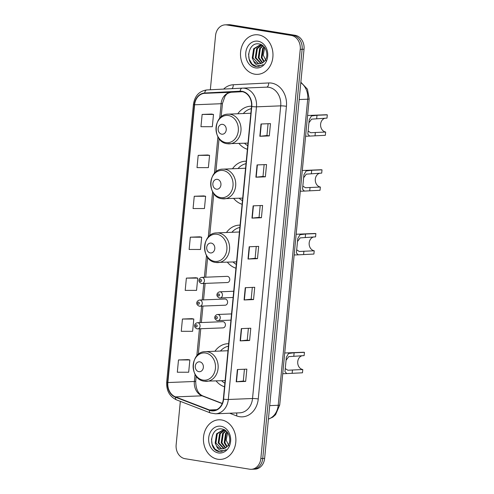 <?xml version="1.0" encoding="UTF-8"?>
<svg xmlns="http://www.w3.org/2000/svg" width="494" height="494" viewBox="0 0 494 494"><rect width="100%" height="100%" fill="white"/><g stroke="black" fill="none" stroke-linecap="round" stroke-linejoin="round"><path stroke-width="0.74" d="M228.673 343.707A21.884 17.926 -92.3 0 0 227.79 343.719A21.884 17.926 -92.3 0 0 214.927 351.259M216.125 380.967A21.884 17.926 -92.3 0 0 224.523 386.783M240.09 225.122A21.884 17.926 -92.3 0 0 239.213 225.134A21.884 17.926 -92.3 0 0 226.462 232.507M227.413 262.228A21.884 17.926 -92.3 0 0 235.941 268.199M246.24 161.205A21.884 17.926 -92.3 0 0 245.364 161.217A21.884 17.926 -92.3 0 0 232.501 168.757M233.699 198.465A21.884 17.926 -92.3 0 0 242.097 204.288M251.539 106.21A21.884 17.926 -92.3 0 0 250.662 106.222A21.884 17.926 -92.3 0 0 237.799 113.762M238.991 143.47A21.884 17.926 -92.3 0 0 247.389 149.293M226.944 282.512A3.1 2.538 -92.3 0 0 227.364 282.537A3.1 2.538 -92.3 0 0 229.778 279.598A3.1 2.538 -92.3 0 0 227.536 276.374A3.1 2.538 -92.3 0 0 227.117 276.35L201.793 277.369A3.1 2.538 87.7 0 1 202.213 277.393A3.1 2.538 87.7 0 1 204.454 280.617A3.1 2.538 87.7 0 1 202.04 283.562A3.1 2.538 87.7 0 1 201.62 283.531M224.758 305.181A3.1 2.538 -92.3 0 0 225.178 305.212A3.1 2.538 -92.3 0 0 227.592 302.272A3.1 2.538 -92.3 0 0 225.35 299.043A3.1 2.538 -92.3 0 0 224.931 299.018L199.607 300.037A3.1 2.538 87.7 0 1 200.027 300.068A3.1 2.538 87.7 0 1 202.268 303.291A3.1 2.538 87.7 0 1 199.86 306.231A3.1 2.538 87.7 0 1 199.44 306.206M222.578 327.855A3.1 2.538 -92.3 0 0 222.998 327.88A3.1 2.538 -92.3 0 0 225.412 324.941A3.1 2.538 -92.3 0 0 223.171 321.718A3.1 2.538 -92.3 0 0 222.751 321.687L197.427 322.712A3.1 2.538 87.7 0 1 197.847 322.736A3.1 2.538 87.7 0 1 200.089 325.96A3.1 2.538 87.7 0 1 197.674 328.899A3.1 2.538 87.7 0 1 197.254 328.874M180.335 401.35L176.148 444.785A12.387 10.146 -92.3 0 0 185.052 458.698L249.581 469.195A12.387 10.146 -92.3 0 0 251.261 469.3L255.046 469.146A12.387 10.146 -92.3 0 0 264.63 458.407L304.032 49.215A12.387 10.146 -92.3 0 0 295.134 35.302L230.599 24.805A12.387 10.146 -92.3 0 0 228.92 24.7L227.03 24.774A12.387 10.146 -92.3 0 1 228.71 24.879A12.387 10.146 -92.3 0 0 227.03 24.774L225.134 24.854A12.387 10.146 -92.3 0 0 215.551 35.593L210.333 89.766M251.261 469.3A12.387 10.146 -92.3 0 0 260.844 458.562L300.247 49.369A12.387 10.146 -92.3 0 0 291.343 35.451L293.238 35.377L228.71 24.879L293.238 35.377A12.387 10.146 -92.3 0 1 302.137 49.295A12.387 10.146 -92.3 0 0 293.238 35.377L295.134 35.302M260.844 458.562L262.74 458.488L302.137 49.295L262.74 458.488A12.387 10.146 -92.3 0 1 253.156 469.226A12.387 10.146 -92.3 0 0 262.74 458.488L264.63 458.407M258.628 34.907A19.822 16.234 -92.3 0 0 255.941 34.747A19.822 16.234 -92.3 0 0 240.504 53.562A19.822 16.234 -92.3 0 0 254.842 74.193A19.822 16.234 -92.3 0 0 257.535 74.353A19.822 16.234 -92.3 0 0 272.972 55.538A19.822 16.234 -92.3 0 0 258.628 34.907A19.822 16.234 -92.3 0 0 255.941 34.747A19.822 16.234 -92.3 0 0 240.504 53.562A19.822 16.234 -92.3 0 0 254.842 74.193A19.822 16.234 -92.3 0 0 257.535 74.353A19.822 16.234 -92.3 0 0 272.972 55.538A19.822 16.234 -92.3 0 0 258.628 34.907M221.553 419.962A19.822 16.234 -92.3 0 0 218.861 419.795A19.822 16.234 -92.3 0 0 203.429 438.61A19.822 16.234 -92.3 0 0 217.768 459.241A19.822 16.234 -92.3 0 0 220.46 459.408A19.822 16.234 -92.3 0 0 235.891 440.592A19.822 16.234 -92.3 0 0 221.553 419.962A19.822 16.234 -92.3 0 0 218.861 419.795A19.822 16.234 -92.3 0 0 203.429 438.61A19.822 16.234 -92.3 0 0 217.768 459.241A19.822 16.234 -92.3 0 0 220.46 459.408A19.822 16.234 -92.3 0 0 235.891 440.592A19.822 16.234 -92.3 0 0 221.553 419.962M242.017 91.637A13.215 10.825 87.7 0 1 251.514 106.482L223.331 399.14A13.215 10.825 87.7 0 1 213.112 410.588A13.215 10.825 87.7 0 1 209.468 409.977L175.5 396.892A13.215 10.825 87.7 0 1 167.855 382.547L194.599 104.784A13.215 10.825 87.7 0 1 204.732 93.335L240.133 91.532A13.215 10.825 87.7 0 1 240.226 91.532A13.215 10.825 87.7 0 1 242.017 91.637M242.048 91.31A13.542 11.096 -92.3 0 0 240.115 91.205L204.714 93.008A13.542 11.096 -92.3 0 0 194.333 104.74L167.583 382.504A13.542 11.096 -92.3 0 0 175.426 397.207L209.388 410.292A13.542 11.096 -92.3 0 0 223.603 399.183L251.779 106.525A13.542 11.096 -92.3 0 0 242.048 91.31M244.437 369.24L243.295 381.047L236.484 381.782A3.304 0.315 -174.5 0 1 236.194 381.8L245.66 381.417L246.846 369.142L237.379 369.524L236.194 381.8M243.301 381.035L245.66 381.417M249.606 340.502L247.241 340.113L240.424 340.86A3.304 0.315 -174.5 0 1 240.14 340.885L249.606 340.502L250.785 328.226L241.319 328.609L240.14 340.885M253.546 299.58L251.18 299.197L244.363 299.944A3.304 0.315 -174.5 0 1 244.079 299.963L253.546 299.58L254.725 287.304L245.259 287.687L244.079 299.963M268.075 123.722L266.939 135.529L260.128 136.264A3.304 0.315 -174.5 0 1 259.838 136.282L269.304 135.906L270.484 123.63L261.017 124.006L259.838 136.282M266.939 135.517L269.304 135.906M265.364 176.821L262.999 176.438L256.182 177.185A3.304 0.315 -174.5 0 1 255.898 177.204L265.364 176.821L266.544 164.545L257.078 164.928L255.898 177.204M261.425 217.743L259.06 217.36L252.243 218.101A3.304 0.315 -174.5 0 1 251.959 218.126L261.425 217.743L262.604 205.467L253.138 205.85L251.959 218.126M256.256 246.481L255.12 258.288L248.303 259.023A3.304 0.315 -174.5 0 1 248.019 259.041L257.485 258.665L258.665 246.389L249.198 246.765L248.019 259.041M255.12 258.276L257.485 258.665M291.343 35.451L226.814 24.953A12.387 10.146 -92.3 0 0 225.134 24.854M191.9 318.667L182.434 319.025L181.255 331.301L192.617 331.307L193.802 319.031L191.808 318.649M187.961 359.583L178.495 359.947L177.315 372.223L188.677 372.223L189.863 359.947L187.868 359.57M203.719 195.908L194.253 196.266L193.074 208.542L204.442 208.548L205.621 196.272L203.627 195.89M207.659 154.986L198.193 155.351L197.013 167.627L208.382 167.627L209.561 155.351L207.566 154.974M211.599 114.071L202.139 114.429L200.953 126.705L212.321 126.711L213.501 114.435L211.506 114.052M195.84 277.745L186.374 278.11L185.194 290.386L196.556 290.386L197.742 278.11L195.748 277.727M190.314 237.188L189.134 249.464L200.496 249.47L201.682 237.194L199.687 236.811L190.314 237.188L201.682 237.194M259.06 217.366L260.196 205.566M262.999 176.451L264.136 164.644M251.18 299.203L252.317 287.403M247.241 340.125L248.377 328.325M194.253 196.266L205.621 196.272M198.193 155.351L209.561 155.351M202.139 114.429L213.501 114.435M186.374 278.11L197.742 278.11M182.434 319.025L193.802 319.031M178.495 359.947L189.863 359.947M263.858 61.861L261.258 57.644L262.647 48.369L264.012 46.782M264.234 61.478L262.011 57.613L263.401 48.338L264.339 47.171M262.339 62.973L258.251 57.761L259.646 48.492L262.796 45.646M262.722 62.75L259.004 57.73L260.394 48.461L263.08 45.88M260.807 63.584L255.25 57.884L256.639 48.61L261.326 45.189M261.19 63.473L255.997 57.854L257.393 48.585L261.703 45.263M253.539 60.75A9.337 7.645 -92.3 0 0 258.214 63.707A9.337 7.645 -92.3 0 0 259.48 63.782A9.337 7.645 -92.3 0 0 264.259 61.447C269.452 56.575 266.241 45.003 259.418 44.04C247.451 41.107 244.61 64.22 255.744 66.474L257.967 66.684L263.172 64.621C261.264 65.788 259.307 65.955 257.281 65.115C255.559 64.35 254.311 62.899 253.539 60.75L252.243 58.002L253.632 48.733L259.819 45.084L262.691 45.565M259.653 63.775L258.628 63.689L252.99 57.971L254.385 48.702L260.196 45.078M259.819 45.084L261.913 45.127M266.402 61.484L263.222 55.087L264.728 47.677M258.022 41.212A13.462 11.029 -92.3 0 0 245.777 52.765A13.462 11.029 -92.3 0 0 255.454 67.894A13.462 11.029 -92.3 0 0 267.692 56.335A13.462 11.029 -92.3 0 0 258.022 41.212M258.127 66.678L256.664 66.573L252.119 64.14L249.167 59.119L248.568 53.877M325.101 118.196A7.021 5.749 -92.3 0 0 320.581 125.309A7.021 5.749 -92.3 0 0 325.657 132.034L325.342 135.307L309.701 136.085L307.824 134.22L309.213 119.783L311.405 115.985L317 115.263L327.312 114.849A10.325 8.454 -92.3 0 0 325.91 114.762L307.589 115.497M308.287 131.188L310.726 132.732L325.657 132.034M327.312 114.849L326.997 118.122L311.584 119.14L309.059 122.605M221.72 134.183A4.952 4.057 -92.3 0 0 226.227 129.928A4.952 4.057 -92.3 0 0 222.671 124.358A4.952 4.057 -92.3 0 0 218.163 128.613A4.952 4.057 -92.3 0 0 221.72 134.183M251.304 108.668A19.612 16.067 -92.3 0 0 243.307 113.54M244.505 143.248A19.612 16.067 -92.3 0 0 247.735 145.699M319.803 173.196A7.021 5.749 -92.3 0 0 315.283 180.304A7.021 5.749 -92.3 0 0 320.359 187.028L320.044 190.301L304.409 191.079L302.526 189.214L303.915 174.777L306.113 170.98L311.702 170.257L322.014 169.843A10.325 8.454 -92.3 0 0 320.612 169.757L302.297 170.498M302.989 186.189L305.434 187.726L320.359 187.028M322.014 169.843L321.699 173.116L306.286 174.141L303.761 177.599M216.428 189.177A4.952 4.057 -92.3 0 0 220.935 184.923A4.952 4.057 -92.3 0 0 217.372 179.353A4.952 4.057 -92.3 0 0 212.865 183.607A4.952 4.057 -92.3 0 0 216.428 189.177M246.006 163.668A19.612 16.067 -92.3 0 0 238.015 168.54M239.207 198.242A19.612 16.067 -92.3 0 0 242.443 200.694M313.665 236.947A7.021 5.749 -92.3 0 0 309.145 244.055A7.021 5.749 -92.3 0 0 314.221 250.779L313.906 254.058L298.265 254.83L296.388 252.971L297.777 238.534L299.975 234.73L305.564 234.014L315.876 233.594A10.325 8.454 -92.3 0 0 314.474 233.508L296.159 234.249M296.851 249.939L299.296 251.483L314.221 250.779M315.876 233.594L315.561 236.867L300.148 237.892L297.623 241.35M210.29 252.928A4.952 4.057 -92.3 0 0 214.791 248.673A4.952 4.057 -92.3 0 0 211.234 243.11A4.952 4.057 -92.3 0 0 206.727 247.364A4.952 4.057 -92.3 0 0 210.29 252.928M239.868 227.419A19.612 16.067 -92.3 0 0 231.877 232.291M233.069 261.999A19.612 16.067 -92.3 0 0 236.305 264.444M302.229 355.692A7.021 5.749 -92.3 0 0 297.709 362.806A7.021 5.749 -92.3 0 0 302.785 369.531L302.47 372.803L286.835 373.575L284.958 371.716L286.347 357.279L288.539 353.482L294.128 352.759L304.44 352.346A10.325 8.454 -92.3 0 0 303.044 352.259L284.723 352.994M285.415 368.685L287.86 370.228L302.785 369.531M304.44 352.346L304.125 355.618L288.718 356.637L286.193 360.095M198.854 371.673A4.952 4.057 -92.3 0 0 203.361 367.419A4.952 4.057 -92.3 0 0 199.798 361.855A4.952 4.057 -92.3 0 0 195.297 366.11A4.952 4.057 -92.3 0 0 198.854 371.673M228.432 346.164A19.612 16.067 -92.3 0 0 220.441 351.036M221.639 380.744A19.612 16.067 -92.3 0 0 224.869 383.19M226.777 446.909L224.183 442.692L225.573 433.423L226.931 431.836M227.16 446.527L224.931 442.661L226.326 433.392L227.265 432.219M225.264 448.027L221.176 442.809L222.566 433.541L225.721 430.7M225.641 447.799L221.929 442.785L223.319 433.51L226.005 430.929M223.733 448.638L218.169 442.933L219.564 433.664L224.245 430.237M224.115 448.521L218.922 442.902L220.312 433.633L224.628 430.311M216.465 445.798A9.337 7.645 -92.3 0 0 221.133 448.756A9.337 7.645 -92.3 0 0 222.405 448.836A9.337 7.645 -92.3 0 0 227.184 446.502C232.378 441.63 229.167 430.052 222.343 429.088C210.376 426.155 207.536 449.268 218.669 451.522L220.892 451.738L226.098 449.676C224.19 450.843 222.226 451.003 220.207 450.17C218.484 449.404 217.237 447.947 216.465 445.798L215.168 443.056L216.557 433.781L222.745 430.132L225.61 430.614M222.578 448.824L221.553 448.737L215.915 443.025L217.311 433.751L223.115 430.132M222.745 430.132L224.832 430.181M229.327 446.539L226.147 440.142L227.648 432.732M220.948 426.26A13.462 11.029 -92.3 0 0 208.703 437.82A13.462 11.029 -92.3 0 0 218.373 452.942A13.462 11.029 -92.3 0 0 230.618 441.383A13.462 11.029 -92.3 0 0 220.948 426.26M221.053 451.726L219.589 451.621L215.038 449.188L212.087 444.174L211.488 438.931M268.421 419.06A16.518 13.529 -92.3 0 0 278.221 405.278L307.694 99.201A16.518 13.529 -92.3 0 0 300.809 82.702M299.185 99.541L307.694 99.201A8.256 0.784 5.5 0 0 309.188 98.899L279.721 404.975L275.596 414.664L272.879 417.084L268.415 419.147M230.599 24.805L226.814 24.953M304.032 49.215L300.247 49.369M279.721 404.975A8.256 0.784 5.5 0 1 278.221 405.278L269.718 405.617M223.615 89.093A20.649 16.913 87.7 0 1 233.248 84.752L268.65 82.949A20.649 16.913 87.7 0 1 286.434 106.303L258.257 398.961A4.131 0.389 5.5 0 0 252.527 398.51L280.709 105.852A16.518 13.529 -92.3 0 0 268.841 87.296A16.518 13.529 -92.3 0 0 266.599 87.16A16.518 13.529 -92.3 0 0 266.482 87.166M258.257 398.961A20.649 16.913 87.7 0 1 239.479 416.683A20.649 16.913 87.7 0 1 236.595 415.899L229.667 413.231M239.751 412.823A16.518 13.529 -92.3 0 0 252.527 398.51L228.296 399.485A16.518 13.529 87.7 0 1 215.514 413.799L239.751 412.823M266.599 87.16L242.233 88.142A4.131 2.371 87.1 0 0 242.233 88.142A16.518 13.529 87.7 0 1 242.363 88.136A16.518 13.529 87.7 0 1 244.604 88.272A16.518 13.529 87.7 0 1 256.472 106.828A4.131 0.389 -174.5 0 1 251.779 106.525M204.714 93.008A4.131 2.371 87.1 0 1 206.832 89.945A4.131 2.371 87.1 0 0 206.832 89.945L242.233 88.142A4.131 2.371 87.1 0 0 240.115 91.205M242.221 88.142L206.844 89.945C199.243 91.001 194.778 95.817 193.432 104.407A4.131 0.389 5.5 0 0 194.333 104.74M167.583 382.504A4.131 0.389 -174.5 0 1 166.688 382.171C166.342 390.68 169.609 396.577 176.482 399.862L210.45 412.953L215.514 413.799M175.426 397.207A4.131 2.235 111.1 0 0 176.482 399.862M209.388 410.292A4.131 2.235 111.1 0 0 210.45 412.953M223.603 399.183A4.131 0.389 5.5 0 0 228.296 399.485L256.472 106.828L280.709 105.852A4.131 0.389 5.5 0 1 286.434 106.303M233.248 84.752A4.131 2.371 -92.9 0 1 231.902 88.667M268.65 82.949A4.131 2.371 -92.9 0 1 266.525 87.166M236.509 412.953A4.131 2.235 -68.9 0 1 236.595 415.899M167.855 382.547L194.364 381.479A13.215 10.825 -92.3 0 0 202.009 395.824L222.214 403.61M175.5 396.892L202.009 395.824A7.435 4.02 -68.9 0 1 202.929 395.972L222.288 403.431M209.468 409.977L216.687 409.687M204.732 93.335L231.235 92.267A13.215 10.825 -92.3 0 0 221.108 103.721L219.694 118.375M231.291 92.267A7.435 4.261 -92.9 0 1 231.26 92.267L242.369 91.705L231.235 92.267A7.435 4.261 -92.9 0 0 231.26 92.267C228.666 92.792 226.987 93.607 226.233 94.706L225.079 96.089L222.454 103.45L221.158 116.948M194.599 104.784L221.108 103.721A7.435 0.704 5.5 0 0 222.454 103.45M217.922 136.807L214.402 173.369M212.624 191.802L208.264 237.12M206.486 255.559L204.399 277.264M203.8 283.488L202.213 299.932M201.614 306.157L200.033 322.607M199.434 328.825L196.828 355.871M195.05 374.304L194.364 381.479A7.435 0.704 5.5 0 0 195.71 381.207C195.797 389.074 198.205 393.99 202.929 395.972M248.303 259.023L249.489 246.753M252.243 218.101L253.428 205.837M256.182 177.185L257.368 164.916M260.128 136.264L261.307 124M244.363 299.944L245.549 287.675M240.424 340.86L241.603 328.596M236.484 381.782L237.663 369.512M225.882 142.599A13.659 11.189 -92.3 0 0 238.299 130.879A13.659 11.189 -92.3 0 0 228.487 115.534A13.659 11.189 -92.3 0 0 216.069 127.261A13.659 11.189 -92.3 0 0 225.882 142.599M227.438 143.735A14.863 12.177 -92.3 0 0 229.451 143.853A14.863 12.177 -92.3 0 0 241.029 129.743A14.863 12.177 -92.3 0 0 230.272 114.268A14.863 12.177 -92.3 0 0 228.259 114.151C212.92 113.886 211.938 142.13 227.166 143.717L247.988 143.112M315.345 132.448L315.03 135.72M317 115.263L316.685 118.535M220.583 197.6A13.659 11.189 -92.3 0 0 233.001 185.874A13.659 11.189 -92.3 0 0 223.189 170.535A13.659 11.189 -92.3 0 0 210.771 182.255A13.659 11.189 -92.3 0 0 220.583 197.6M222.139 198.73A14.863 12.177 -92.3 0 0 224.159 198.854A14.863 12.177 -92.3 0 0 235.737 184.737A14.863 12.177 -92.3 0 0 224.98 169.269A14.863 12.177 -92.3 0 0 222.961 169.146C207.628 168.886 206.646 197.125 221.874 198.712L242.69 198.106M310.047 187.442L309.732 190.721M311.702 170.257L311.387 173.53M214.445 261.351A13.659 11.189 -92.3 0 0 226.863 249.624A13.659 11.189 -92.3 0 0 217.051 234.286A13.659 11.189 -92.3 0 0 204.633 246.006A13.659 11.189 -92.3 0 0 214.445 261.351M216.002 262.481A14.863 12.177 -92.3 0 0 218.021 262.604A14.863 12.177 -92.3 0 0 229.599 248.494A14.863 12.177 -92.3 0 0 218.842 233.02A14.863 12.177 -92.3 0 0 216.823 232.896C201.484 232.637 200.508 260.881 215.736 262.462L236.552 261.857M303.909 251.199L303.594 254.472M305.564 234.014L305.249 237.287M203.009 380.096A13.659 11.189 -92.3 0 0 215.427 368.376A13.659 11.189 -92.3 0 0 205.615 353.031A13.659 11.189 -92.3 0 0 193.197 364.757A13.659 11.189 -92.3 0 0 203.009 380.096M204.572 381.226A14.863 12.177 -92.3 0 0 206.585 381.349A14.863 12.177 -92.3 0 0 218.163 367.24A14.863 12.177 -92.3 0 0 207.406 351.765A14.863 12.177 -92.3 0 0 205.387 351.642C190.054 351.382 189.072 379.627 204.3 381.214L225.116 380.602M292.473 369.944L292.158 373.217M294.128 352.759L293.813 356.032M233.724 291.25L219.787 291.812A3.1 2.538 87.7 0 1 220.213 291.837A3.1 2.538 87.7 0 1 222.448 295.06A3.1 2.538 87.7 0 1 220.04 297.999A3.1 2.538 87.7 0 1 219.62 297.975M218.83 293.93A1.031 0.846 -92.3 0 0 218.632 295.974A1.031 0.846 -92.3 0 0 218.83 293.93M231.538 313.918L217.607 314.48A3.1 2.538 87.7 0 1 218.027 314.505A3.1 2.538 87.7 0 1 220.268 317.728A3.1 2.538 87.7 0 1 217.854 320.668A3.1 2.538 87.7 0 1 217.434 320.643M216.65 316.598A1.031 0.846 -92.3 0 0 216.452 318.642A1.031 0.846 -92.3 0 0 216.65 316.598M200.632 281.537A1.031 0.846 -92.3 0 0 200.83 279.487A1.031 0.846 -92.3 0 0 200.632 281.537M198.452 304.205A1.031 0.846 -92.3 0 0 198.65 302.161A1.031 0.846 -92.3 0 0 198.452 304.205M196.266 326.874A1.031 0.846 -92.3 0 0 196.464 324.83A1.031 0.846 -92.3 0 0 196.266 326.874M300.852 82.22L307.447 89.198L309.188 98.899M193.432 104.407L166.688 382.171M219.07 138.61L215.859 171.943M213.772 193.605L209.722 235.694M207.634 257.355L205.726 277.214M205.127 283.433L203.54 299.883M202.941 306.107L201.361 322.551M200.762 328.776L198.285 354.445M196.204 376.107L195.71 381.207M309.442 136.091L305.595 136.245M250.859 113.237L228.259 114.151M304.15 191.085L300.296 191.24M245.567 168.232L222.961 169.146M298.012 254.836L294.158 254.99M239.429 231.989L216.823 232.896M286.576 373.588L282.729 373.742M227.993 350.734L205.387 351.642M219.787 291.812C217.379 292.121 214.841 295.925 219.484 297.968L233.125 297.474M217.607 314.48C215.199 314.789 212.661 318.593 217.304 320.637L230.939 320.143M227.364 282.537L201.484 283.525C196.847 281.481 199.378 277.677 201.793 277.369M225.178 305.212L199.304 306.194C194.661 304.15 197.199 300.346 199.607 300.037M222.998 327.88L197.118 328.862C192.481 326.818 195.013 323.014 197.427 322.712"/></g></svg>
